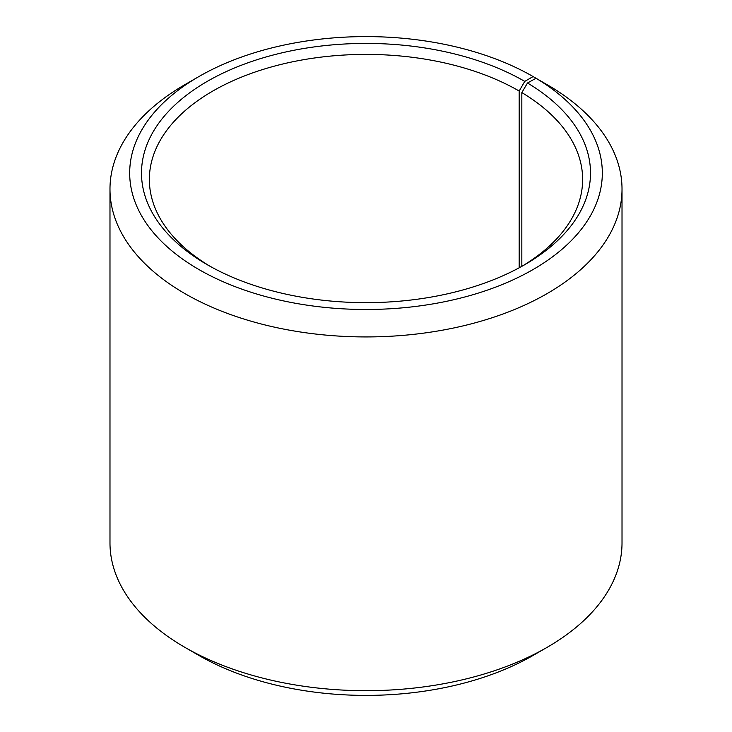 <?xml version="1.0" encoding="UTF-8"?>
<svg xmlns="http://www.w3.org/2000/svg" width="732" height="732" viewBox="0 0 732 732"><rect width="100%" height="100%" fill="white"/><g stroke="black" fill="none" stroke-linecap="round" stroke-linejoin="round"><path stroke-width="1.1" d="M535.998 78.26A236.326 136.445 180 0 1 531.148 270.639A236.326 136.445 180 0 1 197.924 268.955A236.326 136.445 180 0 1 198.894 76.567L184.967 84.601A256.017 147.809 180 0 0 109.983 189.121A256.017 147.809 180 0 0 366 336.93A256.017 147.809 180 0 0 622.017 189.121A256.017 147.809 180 0 0 550.162 86.44L535.998 78.26L527.498 83L521.834 92.589L521.834 266.347M521.834 92.589A216.635 125.071 180 0 1 582.635 179.477A216.635 125.071 180 0 1 521.916 266.302M210.084 266.302A216.635 125.071 180 0 1 149.365 179.477A216.635 125.071 180 0 1 283.101 63.922A216.635 125.071 180 0 1 519.18 91.033L519.18 267.802M622.017 189.121L622.017 542.879A256.017 147.809 180 0 1 547.033 647.399L533.106 655.433A236.326 136.445 180 0 1 198.894 655.433L184.967 647.399A256.017 147.809 180 0 1 109.983 542.879L109.983 189.121M547.033 647.399A256.017 147.809 180 0 1 184.967 647.399M547.033 84.638L533.106 76.558L524.753 81.389L519.18 91.033M198.894 76.567A236.326 136.445 180 0 1 533.106 76.558M527.498 83A224.504 129.619 180 0 1 524.753 264.691A224.504 129.619 180 0 1 207.248 264.691A224.504 129.619 180 0 1 207.248 81.389A224.504 129.619 180 0 1 524.753 81.389"/></g></svg>
